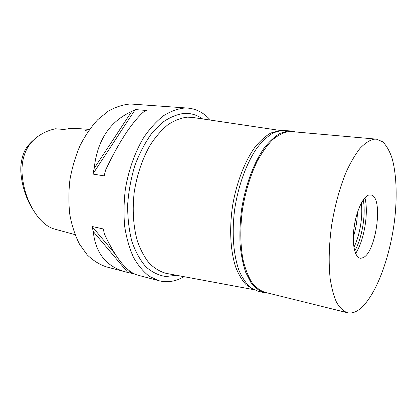 <?xml version="1.0" encoding="UTF-8"?>
<svg xmlns="http://www.w3.org/2000/svg" width="417" height="417" viewBox="0 0 417 417"><rect width="100%" height="100%" fill="white"/><g stroke="black" fill="none" stroke-linecap="round" stroke-linejoin="round"><path stroke-width="0.63" d="M34.689 139.043C25.625 146.737 22.763 152.69 21.168 163.511C19.536 173.983 23.196 194.703 33.006 209.657M75.19 128.405L69.847 128.014L68.346 128.681M75.008 234.62L54.319 229.006C48.481 227.338 42.961 223.215 37.765 216.637C28.372 204.226 23.107 189.334 21.965 171.971C21.731 155.317 27.637 143.073 39.688 135.244C44.614 132.1 49.878 129.948 55.477 128.785L63.733 129.447L71.135 128.441L76.978 128.509L89.504 129.416M89.316 129.677L85.678 130.307C85.511 130.683 86.376 130.964 88.274 131.157M187.786 108.081L130.448 103.989C123.109 104.584 115.738 106.95 108.342 111.094L97.719 119.715C91.01 127.039 85.089 135.739 79.949 145.825C75.404 156.521 72.063 167.837 69.926 179.769C68.565 191.789 68.539 203.48 69.853 214.838C71.912 225.743 75.112 235.49 79.459 244.086L87.195 254.844C93.1 260.552 99.491 264.56 106.361 266.864L127.847 272.499L93.272 231.534L92.074 226.478L103.27 228.949L104.448 234.062C115.801 258.441 126.883 272.124 137.683 275.121L158.919 280.719L149.364 276.367C143.354 271.759 138.058 265.41 133.476 257.315C129.432 248.308 126.507 238.034 124.699 226.499C123.62 214.458 123.839 202.026 125.361 189.219C128.551 170.1 134.978 152.116 143.693 137.558C149.844 128.556 156.453 121.279 163.516 115.733C170.683 111.271 177.772 108.696 184.794 108.008L187.786 108.081C196.47 108.884 204.007 112.887 210.408 120.091M184.215 276.721L178.231 279.51C171.747 281.928 165.309 282.33 158.919 280.719M127.847 272.499L134.472 273.927M93.272 231.534C95.54 253.333 106.491 266.849 126.127 272.077M131.756 111.438L135.233 109.572L146.497 110.474L143.041 112.366C131.027 123.547 118.537 142.791 105.574 170.105L104.187 175.87L92.814 174.061L94.19 168.369L131.756 111.438C109.801 121.373 97.281 140.347 94.19 168.369M202.61 118.934C197.168 115.04 191.158 113.174 184.59 113.341C177.168 114.211 169.714 117.302 162.229 122.619L151.611 133.523C145.022 142.703 139.429 153.399 134.837 165.596C130.99 178.377 128.592 191.471 127.649 204.883C127.607 218.075 129.02 230.288 131.897 241.521C135.53 251.852 140.216 260.312 145.95 266.896C152.116 272.249 158.736 275.46 165.804 276.523L176.464 275.277M280.49 130.511L192.112 117.37L187.337 117.161C180.942 117.917 174.504 120.414 168.025 124.657C161.645 129.89 155.713 136.687 150.219 145.043C142.463 158.523 136.854 175.015 134.206 192.404C132.205 209.829 133.341 226.723 137.344 240.927C140.487 249.83 144.464 257.273 149.276 263.263C154.446 268.303 160.029 271.665 166.034 273.338L166.717 273.469M192.112 117.37L192.8 117.474M252.937 289.158L246.228 284.816C242.1 280.401 238.571 274.454 235.641 266.969C230.377 250.872 229.168 228.297 232.66 205.258C236.606 182.286 244.909 161.035 255.042 147.112C260.218 140.774 265.483 136.072 270.831 133.007L279.437 130.688M131.12 273.046L128.738 270.206M114.738 253.505L92.074 226.478M92.814 174.061L135.233 109.572M268.501 293.182L264.044 292.687C259.233 290.998 254.834 287.579 250.841 282.429L245.749 272.431C242.986 264.284 241.094 254.902 240.062 244.284C239.587 233.15 240.088 221.583 241.558 209.595C245.295 185.622 253.645 163.12 263.951 148.343C269.22 141.618 274.579 136.63 280.021 133.372L287.944 130.974L291.087 130.969L295.465 131.949M376.353 139.137L291.587 131.605L288.434 131.616C283.232 132.575 277.925 135.306 272.52 139.804C267.156 145.304 262.084 152.382 257.31 161.04C250.372 175.333 245.41 191.57 242.428 209.756C240.109 227.969 240.275 244.503 242.934 259.353C245.102 268.418 248 275.991 251.628 282.069C255.59 287.183 259.953 290.571 264.727 292.244L347.33 312.703C343.368 311.191 339.813 307.803 336.66 302.544C333.814 296.216 331.651 288.22 330.16 278.566C328.481 262.679 328.987 244.831 331.682 225.018C334.95 205.211 339.813 187.462 346.277 171.778C350.676 162.276 355.248 154.488 359.996 148.41C364.739 143.427 369.311 140.362 373.71 139.215L376.353 139.137L382.665 141.78C386.397 145.455 389.499 150.829 391.964 157.902C396.327 173.211 397.25 194.682 394.904 217.366C390.531 257.169 375.31 298.207 358.505 310.003C354.648 312.635 350.926 313.532 347.33 312.703M291.087 130.969L281.444 130.401L273.448 132.773C267.954 135.999 262.554 140.946 257.253 147.623C246.885 162.286 238.514 184.627 234.807 208.437C231.576 232.279 233.338 255.204 239.207 270.909C242.444 278.144 246.265 283.722 250.669 287.647L257.748 291.123L264.044 292.687M355.253 220.645L353.897 228.761M357.426 212.467C357.197 220.906 355.816 229.152 353.288 237.205M353.903 247.25C359.866 235.548 363.108 216.173 361.273 203.162M363.259 199.889C366.09 214.317 362.081 238.274 354.716 250.992M355.597 253.51C364.14 240.776 368.847 212.618 364.911 197.799M363.165 257.633C376.165 252.056 383.452 198.336 371.521 195.057L368.743 195.036C362.811 196.788 355.873 212.175 353.897 228.745C351.854 245.337 355.263 258.587 360.955 258.253L363.165 257.633M253.875 289.669L166.034 273.338"/></g></svg>
